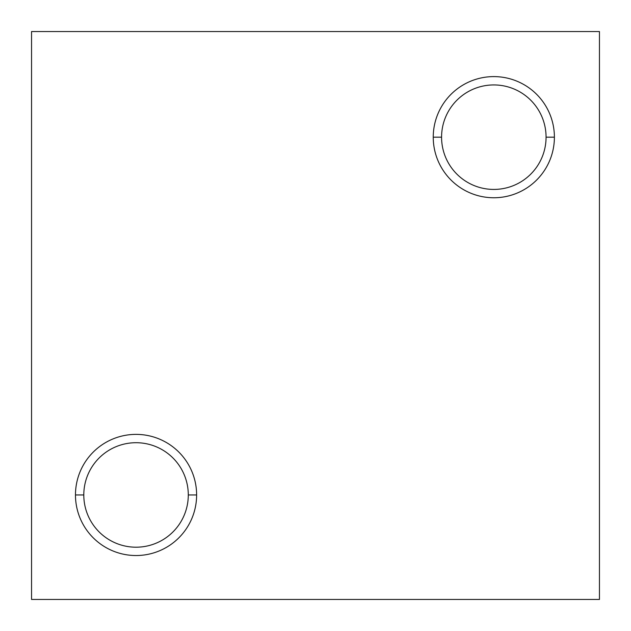 <?xml version="1.0" encoding="UTF-8"?>
<svg xmlns="http://www.w3.org/2000/svg" width="631" height="631" viewBox="0 0 631 631"><rect width="100%" height="100%" fill="white"/><g stroke="black" fill="none" stroke-linecap="round" stroke-linejoin="round"><path stroke-width="0.95" d="M599.45 31.55L599.45 599.45L599.45 31.55L31.55 31.55L599.45 31.55M31.55 31.55L31.55 599.45L599.45 599.45L31.55 599.45L31.55 31.55M75.468 494.956A60.576 60.576 0 0 1 136.044 434.38A60.576 60.576 0 0 1 196.62 494.956A60.576 60.576 0 0 1 136.044 555.532A60.576 60.576 0 0 1 75.468 494.956L83.797 494.956A52.247 52.247 0 0 1 136.044 442.71A52.247 52.247 0 0 1 188.29 494.956L196.62 494.956A60.576 60.576 0 0 0 136.044 434.38A60.576 60.576 0 0 0 75.468 494.956A60.576 60.576 0 0 0 136.044 555.532A60.576 60.576 0 0 0 196.62 494.956L188.29 494.956A52.247 52.247 0 0 1 136.044 547.203A52.247 52.247 0 0 1 83.797 494.956L75.468 494.956M433.245 137.179A60.576 60.576 0 0 1 493.821 76.603A60.576 60.576 0 0 1 554.397 137.179A60.576 60.576 0 0 1 493.821 197.755A60.576 60.576 0 0 1 433.245 137.179L441.574 137.179A52.247 52.247 0 0 1 493.821 84.933A52.247 52.247 0 0 1 546.067 137.179L554.397 137.179A60.576 60.576 0 0 0 493.821 76.603A60.576 60.576 0 0 0 433.245 137.179A60.576 60.576 0 0 0 493.821 197.755A60.576 60.576 0 0 0 554.397 137.179L546.067 137.179A52.247 52.247 0 0 1 493.821 189.426A52.247 52.247 0 0 1 441.574 137.179L433.245 137.179M83.797 494.956A52.247 52.247 0 0 0 136.044 547.203A52.247 52.247 0 0 0 188.29 494.956A52.247 52.247 0 0 0 136.044 442.71A52.247 52.247 0 0 0 83.797 494.956M441.574 137.179A52.247 52.247 0 0 0 493.821 189.426A52.247 52.247 0 0 0 546.067 137.179A52.247 52.247 0 0 0 493.821 84.933A52.247 52.247 0 0 0 441.574 137.179"/></g></svg>
